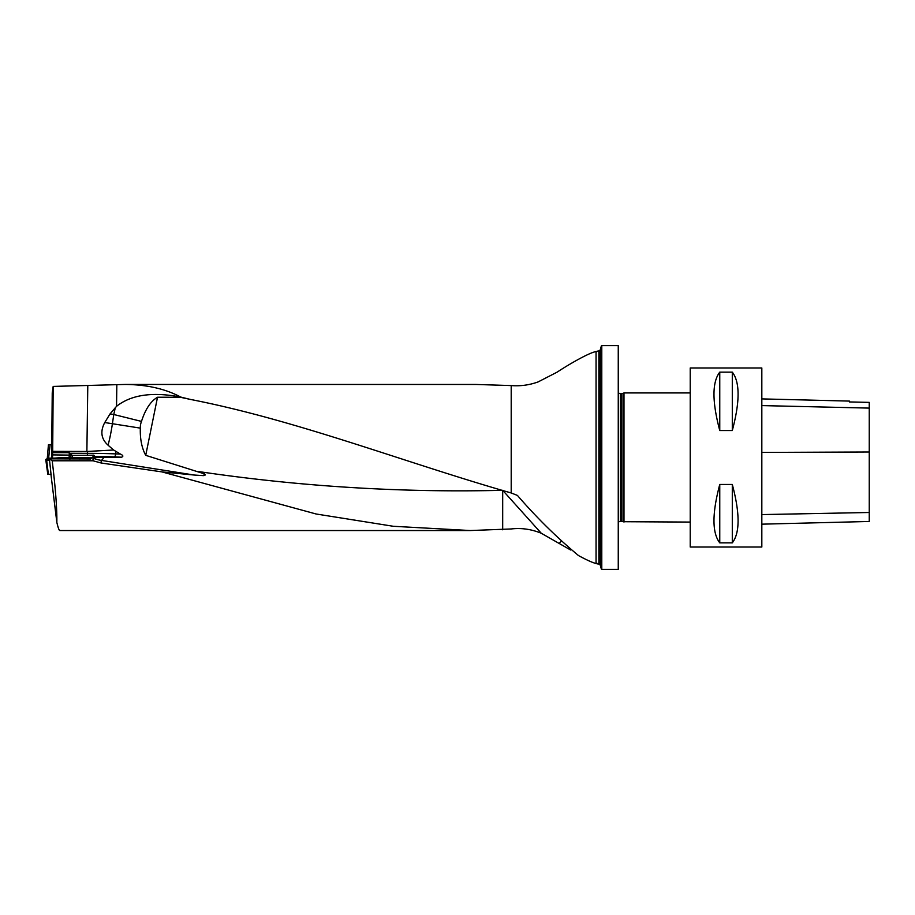 <?xml version="1.0" encoding="UTF-8"?>
<svg xmlns="http://www.w3.org/2000/svg" width="915" height="915" viewBox="0 0 915 915"><rect width="100%" height="100%" fill="white"/><g stroke="black" fill="none" stroke-linecap="round" stroke-linejoin="round"><path stroke-width="1.37" d="M101.188 463.001L161.932 471.9L194.163 475.034L101.188 460.359L101.188 463.001L93.01 460.783L52.201 460.783L49.41 458.85L51.034 474.37M470.401 530.54L59.818 530.54C59.109 530.494 58.114 527.783 56.844 522.431C57.085 508.9 55.529 488.358 52.201 460.783M502.69 529.796L502.69 490.314L541.268 533.239C531.329 529.19 521.31 527.761 511.199 528.962L470.367 530.54L393.336 526.285L316.098 513.99L161.932 471.9M145.725 455.338L157.517 397.236C150.655 401.262 145.313 409.325 141.493 421.403A16.573 16.333 -102 0 0 140.327 428.129C139.995 438.971 141.791 448.041 145.725 455.338L204.56 473.913C205.726 474.862 205.326 475.434 203.336 475.628L194.163 475.034M180.735 397.064C165.215 388.772 146.606 384.575 124.909 384.46L116.834 384.666L116.537 406.329C131.211 394.72 152.611 391.631 180.735 397.064L190.091 399.363C297.101 420.225 404.213 462.361 511.199 492.968L511.199 385.57L476.017 384.46L124.909 384.46M189.965 399.329L180.278 397.259L157.517 397.236M51.629 457.569L52.235 392.855L53.173 386.416L116.834 384.666M541.268 533.239L570.571 549.972M49.41 458.85L90.654 458.987L91.74 457.717L93.73 457.534L94.725 456.31L93.925 455.224L72.342 455.407L69.163 452.708L52.67 452.651L52.544 457.546M69.163 452.708L69.38 454.949L70.867 455.121L52.578 454.892M70.398 453.28L87.417 453.337L87.417 451.461L52.693 451.358L53.173 386.416M52.693 451.358L52.67 452.651M93.01 460.783L93.01 458.141A13.416 0.824 180 0 1 103.795 457.328L121.558 457.191C123.582 456.425 123.205 455.396 120.437 454.08L113.586 449.997L108.073 445.193C101.153 438.971 100.044 431.434 104.733 422.57L110.029 413.923L116.537 406.329M618.254 345.607L618.254 569.393L618.254 345.607L601.784 345.607L601.784 569.393L618.254 569.393M600.274 565.081L598.89 564.017L598.89 350.983L600.274 349.919L600.274 565.081L601.338 569.05L601.784 345.607M511.199 385.57C520.315 386.302 529.282 385.089 538.089 381.932L556.983 372.222C570.766 363.175 589.832 352.469 596.054 351.577C598.913 350.708 598.913 350.822 596.054 351.92M596.054 562.931C598.913 564.12 598.913 564.315 596.054 563.526L595.859 563.457C592.36 562.576 586.584 559.946 578.509 555.577C556.812 537.528 536.453 517.478 517.433 495.427L511.199 492.968M623.984 522.076L623.984 392.924L623.195 393.29L623.195 521.71L690.219 522.076M690.219 547.01L690.219 367.99L761.829 367.99L761.829 547.01L690.219 547.01M719.762 484.458L732.297 484.458C740.006 513.372 740.006 532.839 732.297 542.858L719.762 542.858C712.053 532.839 712.053 513.372 719.762 484.458L719.762 542.858M719.762 372.142L732.297 372.142C740.006 382.161 740.006 401.628 732.297 430.542L719.762 430.542C712.053 401.628 712.053 382.161 719.762 372.142L719.762 430.542M761.829 524.169L869.25 521.47L869.25 402.383L849.383 401.937L869.25 402.383M761.829 398.894L849.383 401.09L849.383 401.937M732.297 542.858L732.297 484.458M732.297 430.542L732.297 372.142M93.925 455.224L92.815 455.132M71.576 455.155L70.867 455.121L70.547 457.637M93.181 455.075L92.861 457.626M70.73 453.749L70.878 455.007M87.417 451.461L113.586 449.997M56.844 522.431L50.943 474.37M560.929 541.44L559.362 543.27M104.733 422.57A35.811 2.162 -171.6 0 1 106.415 422.81A35.811 2.162 -171.6 0 1 112.408 423.725A35.811 5.719 -81 0 1 108.073 445.193M115.313 407.45A35.811 5.513 -76 0 1 113.769 414.506A35.811 2.162 8.4 0 0 110.029 413.923M204.56 473.913A35.811 5.719 -81 0 1 203.336 475.628M64.53 458.243L74.607 458.278L65.308 458.507M69.506 459.033L78.164 458.507L69.917 457.889L61.705 458.289L63.97 458.895M66.646 458.507L68.98 458.564M70.604 458.564L73.875 458.575M66.578 458.392L67.275 457.98M72.319 458.003L72.891 458.404M74.607 458.278L73.829 458.678M46.654 460.096L49.559 460.165L47.763 458.598L62.14 457.569L91.626 457.855L48.152 458.141L45.75 459.49L46.654 460.096L48.369 474.313L51.16 474.382M48.369 474.313L46.07 460.051M45.75 459.49L47.786 474.267M60.973 458.712A9.665 0.595 0 0 0 60.035 458.884M79.159 459.056A9.665 0.595 0 0 0 79.228 458.987A9.665 0.595 0 0 0 78.164 458.712M48.426 444.77L47.203 459.25L48.426 444.77L51.469 444.496M502.69 490.314C401.045 492.796 299.411 486.506 197.754 471.431M69.037 457.637L69.368 454.984M86.879 451.472L87.783 386.027M121.558 457.191L114.055 456.894A54.42 3.317 0 0 0 94.691 456.425M596.054 563.526L596.054 351.577M620.404 521.367L621.685 521.367L621.685 393.633L620.404 393.633L620.404 521.367L618.609 521.847M869.25 512.491L761.829 514.585M869.25 451.999L761.829 452.422M869.25 408.101L761.829 405.585M72.342 455.407L72.056 457.637M115.622 451.244L115.622 453.886L120.437 454.08M87.371 455.453L87.417 453.337A57.29 3.5 180 0 1 115.622 453.886A2.859 1.556 -87.7 0 1 114.055 456.894M568.65 548.417A35.811 11.22 -0 0 0 567.963 548.382M93.01 458.141A35.811 35.742 180 0 0 101.188 460.359A35.811 5.719 -81 0 0 103.795 457.328M141.493 421.403L113.769 414.506L112.408 423.725L140.327 428.129M50.119 444.621L48.621 458.049M600.274 349.919L601.338 345.95M598.89 350.983L598.181 350.983M598.89 564.017L598.101 564.017M621.685 393.633L623.195 393.29M621.685 521.367L623.195 521.71M620.404 393.633L618.609 393.153M690.219 392.924L623.984 392.924"/></g></svg>
